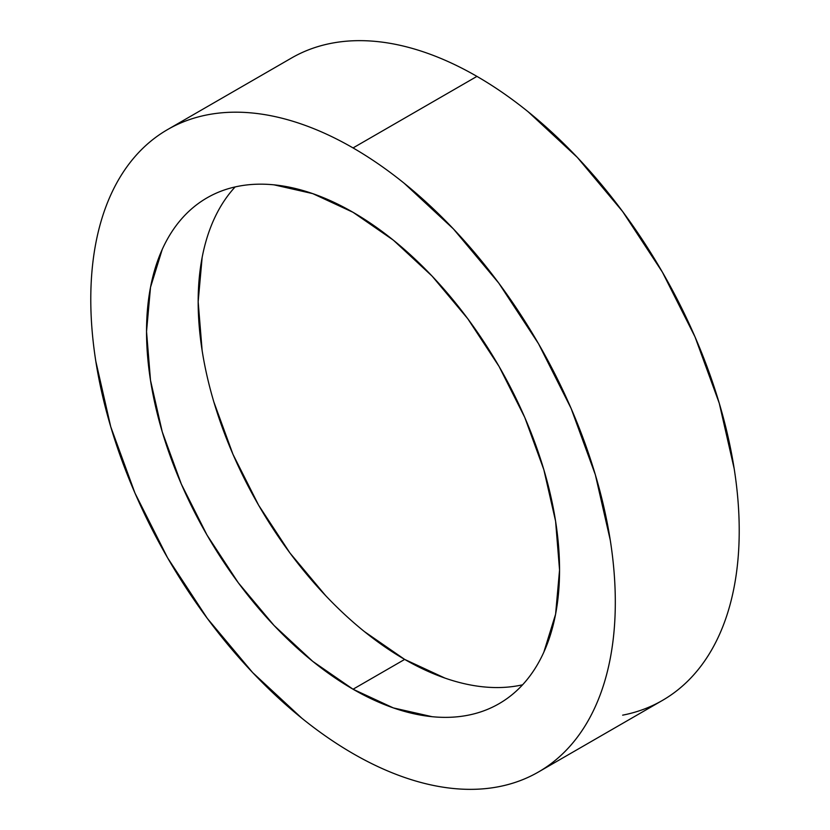 <?xml version="1.0" encoding="UTF-8"?>
<svg xmlns="http://www.w3.org/2000/svg" width="830" height="830" viewBox="0 0 830 830"><rect width="100%" height="100%" fill="white"/><g stroke="black" fill="none" stroke-linecap="round" stroke-linejoin="round"><path stroke-width="1.25" d="M622.656 715.159C636.973 712.379 650.222 707.471 662.402 700.437A370.896 214.14 -120 0 0 719.257 403.235A370.896 214.14 -120 0 0 476.949 76.391L353.051 147.927A370.896 214.14 60 0 1 595.349 474.77A370.896 214.14 60 0 1 538.494 771.973A370.896 214.14 60 0 1 353.051 753.609A370.896 214.14 60 0 1 110.743 426.765A370.896 214.14 60 0 1 167.598 129.563A370.896 214.14 60 0 1 353.051 147.927L476.949 76.391C459.737 66.452 442.681 58.546 425.79 52.674C408.9 46.802 392.497 43.077 376.592 41.5C360.677 39.923 345.56 40.525 331.243 43.305C316.925 46.086 303.676 50.993 291.506 58.027L167.598 129.563C179.778 122.529 193.027 117.621 207.344 114.841C221.662 112.06 236.778 111.459 252.683 113.036C268.588 114.613 284.991 118.337 301.881 124.21C318.772 130.082 335.828 137.988 353.051 147.927C370.263 157.866 387.32 169.652 404.21 183.285L453.408 228.924L498.757 283.092L538.494 343.693L571.113 408.422L595.349 474.77L610.278 540.195C613.629 561.64 615.31 582.297 615.31 602.186C615.31 622.075 613.629 640.791 610.278 658.356C606.917 675.921 601.937 691.981 595.349 706.548C588.761 721.114 580.678 733.907 571.113 744.915C561.547 755.923 550.674 764.949 538.494 771.973C526.324 779.007 513.075 783.914 498.757 786.695C484.44 789.475 469.324 790.077 453.408 788.5C437.503 786.923 421.101 783.198 404.21 777.326C387.32 771.454 370.263 763.548 353.051 753.609C335.828 743.67 318.772 731.884 301.881 718.251L252.683 672.611L207.344 618.443L167.598 557.843L134.979 493.113L110.743 426.765L95.824 361.341C92.462 339.895 90.781 319.239 90.781 299.35C90.781 279.461 92.462 260.745 95.824 243.18C99.185 225.615 104.155 209.554 110.743 194.988C117.331 180.421 125.413 167.629 134.979 156.621C144.544 145.613 155.418 136.587 167.598 129.563M353.051 689.222A292.046 168.615 60 0 1 162.255 431.87A292.046 168.615 60 0 1 207.023 197.851A292.046 168.615 60 0 1 353.051 212.314A292.046 168.615 60 0 1 543.837 469.666A292.046 168.615 60 0 1 499.069 703.684A292.046 168.615 60 0 1 353.051 689.222L404.677 659.414L353.051 689.222L393.337 707.907L432.077 716.695C444.6 717.94 456.5 717.462 467.778 715.273C479.055 713.084 489.482 709.225 499.069 703.684C508.655 698.154 517.215 691.048 524.757 682.385C532.289 673.711 538.649 663.637 543.837 652.173L555.592 614.221L559.555 569.992L555.592 521.178L543.837 469.666L524.757 417.417L499.069 366.455L467.778 318.741L432.077 276.089L393.337 240.15L353.051 212.314L312.765 193.629L274.025 184.841C261.492 183.596 249.591 184.073 238.314 186.262C227.047 188.452 216.609 192.311 207.023 197.851C197.436 203.381 188.877 210.488 181.345 219.151C173.812 227.825 167.453 237.899 162.255 249.363L150.51 287.315L146.537 331.544L150.51 380.358L162.255 431.87L181.345 484.118L207.023 535.08L238.314 582.795L274.025 625.447L312.765 661.386L353.051 689.222M235.139 186.926A292.046 168.615 -120 0 0 221.651 425.738A292.046 168.615 -120 0 0 404.677 659.414L364.391 631.578M325.651 595.639L289.94 552.988L258.649 505.273L232.971 454.311L213.891 402.062M202.136 350.55L198.163 301.736L202.136 257.507M213.891 219.556C219.079 208.091 225.438 198.017 232.971 189.354M519.404 685.466C508.126 687.655 496.226 688.132 483.703 686.887M444.963 678.1L404.677 659.414A292.046 168.615 -120 0 0 522.589 684.802M538.494 771.973L662.402 700.437C674.583 693.413 685.456 684.387 695.021 673.379C704.587 662.371 712.669 649.579 719.257 635.012C725.845 620.446 730.815 604.385 734.177 586.82C737.538 569.255 739.219 550.539 739.219 530.65C739.219 510.761 737.538 490.105 734.177 468.66L719.257 403.235L695.021 336.887L662.402 272.157L622.656 211.557L577.317 157.389L528.119 111.749C511.228 98.116 494.172 86.33 476.949 76.391A370.896 214.14 -120 0 0 291.506 58.027"/></g></svg>
